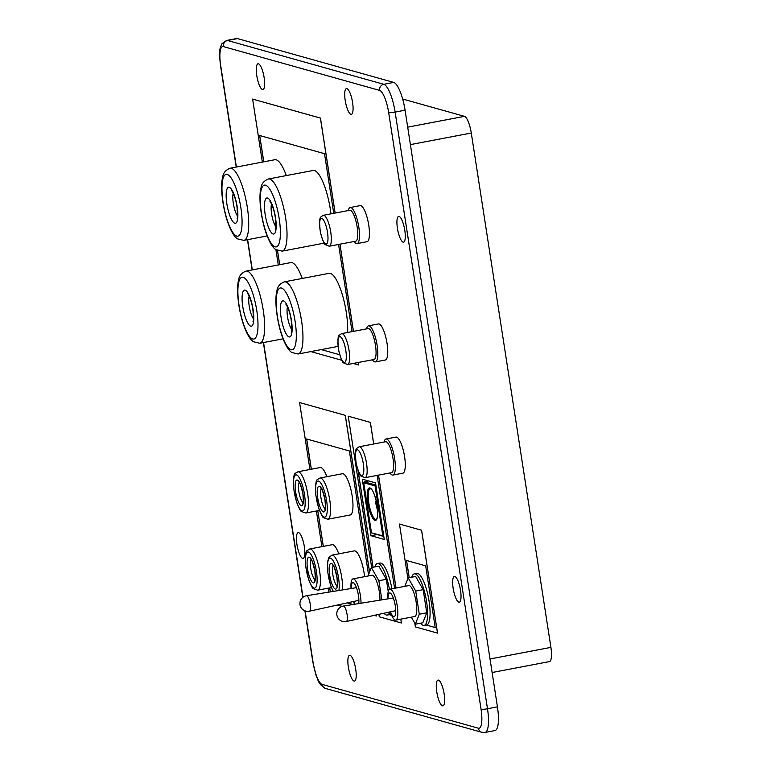 <?xml version="1.0" encoding="UTF-8"?>
<svg xmlns="http://www.w3.org/2000/svg" width="771" height="771" viewBox="0 0 771 771"><rect width="100%" height="100%" fill="white"/><g stroke="black" fill="none" stroke-linecap="round" stroke-linejoin="round"><path stroke-width="1.16" d="M389.422 589.381A26.233 6.91 -100.8 0 0 377.472 563.524A26.233 6.91 -100.8 0 0 374.937 566.878M383.997 613.244A26.233 6.91 -100.8 0 0 387.283 615.065A26.233 6.91 -100.8 0 0 389.74 611.981M388.237 591.617L386.329 579.329L378.802 566.145L371.343 567.562L367.989 576.014M391.032 613.812A26.233 6.91 79.2 0 1 389.769 614.593L387.283 615.065M377.472 563.524L379.958 563.052A26.233 6.91 79.2 0 1 391.89 588.803M381.828 599.848L378.879 580.746L371.343 567.562M386.329 579.329L378.879 580.746M373.068 567.234L358.101 470.541M391.639 615.325L389.326 614.67M362.254 479.148L375.516 482.868L384.276 539.449L371.005 535.729L362.254 479.148M379.93 600.156A15.738 4.144 -100.8 0 0 379.342 591.955A15.738 4.144 -100.8 0 0 372.538 575.282A15.738 4.144 -100.8 0 0 371.979 575.253L353.031 578.857A15.738 4.144 79.2 0 1 353.581 578.886A15.738 4.144 79.2 0 1 358.621 587.733A15.738 4.144 79.2 0 1 360.992 603.211M373.019 567.244L358.004 470.291M355.383 453.329L355.441 452.664M391.658 615.345L389.278 614.68M377.125 475.399L394.598 588.292M376.817 534.631L371.005 535.729M354.496 604.262A15.738 4.144 79.2 0 1 353.504 601.515M351.036 588.533A15.738 4.144 79.2 0 1 353.031 578.857M378.898 614.362L379.274 616.8L401.383 622.997L400.795 619.161M373.675 444.009L370.331 422.392L348.222 416.195L371.651 567.504M395.976 588.032L378.494 475.138M351.19 588.514A12.066 3.18 79.2 0 1 352.781 582.645A12.066 3.18 79.2 0 1 353.205 582.664A12.066 3.18 79.2 0 1 357.474 590.885A12.066 3.18 79.2 0 1 358.727 603.577M354.891 604.194A12.066 3.18 79.2 0 1 353.658 601.476M400.843 619.152L401.383 622.997M373.723 444L370.379 422.383L348.222 416.195M396.024 588.022L378.542 475.129M414.817 623.257L415.386 626.919L437.543 633.116L421.612 530.246L399.465 524.049L407.907 578.607M384.083 442.034A18.359 4.838 79.2 0 1 386.04 438.988L395.986 437.09A18.359 4.838 79.2 0 1 396.631 437.128A18.359 4.838 79.2 0 1 404.38 455.401A18.359 4.838 79.2 0 1 402.848 473.172L392.902 475.061A18.359 4.838 79.2 0 1 389.962 472.951M374.234 615.383L376.383 615.962L376.219 614.95M369.579 572.015L345.321 415.357L299.591 402.558L309.952 469.5M353.176 363.459L358.621 364.991L358.284 362.486M353.465 331.366L339.972 244.185M335.154 213.056L320.457 118.088L252.609 99.083L262.362 162.093M366.562 328.87A18.359 4.838 79.2 0 1 368.519 325.825L378.465 323.936A18.359 4.838 79.2 0 1 379.11 323.974A18.359 4.838 79.2 0 1 386.859 342.247A18.359 4.838 79.2 0 1 385.327 360.009L375.39 361.907A18.359 4.838 79.2 0 1 372.451 359.797M348.251 210.57A18.359 4.838 79.2 0 1 350.207 207.524L360.153 205.635A18.359 4.838 79.2 0 1 360.799 205.664A18.359 4.838 79.2 0 1 368.548 223.937A18.359 4.838 79.2 0 1 367.015 241.709L357.069 243.597A18.359 4.838 79.2 0 1 354.13 241.487M355.72 669.209A13.117 3.46 -100.8 0 0 349.591 655.292A13.117 3.46 -100.8 0 0 348.646 668.823A13.117 3.46 -100.8 0 0 354.496 681.063A13.117 3.46 -100.8 0 0 355.72 669.209M444.154 694.016A13.117 3.46 -100.8 0 0 438.015 680.089A13.117 3.46 -100.8 0 0 437.07 693.621A13.117 3.46 -100.8 0 0 442.92 705.86A13.117 3.46 -100.8 0 0 444.154 694.016M404.785 230.307A13.117 3.46 -100.8 0 0 398.655 216.391A13.117 3.46 -100.8 0 0 397.711 229.922A13.117 3.46 -100.8 0 0 403.561 242.161A13.117 3.46 -100.8 0 0 404.785 230.307M460.528 590.355A13.117 3.46 -100.8 0 0 454.389 576.438A13.117 3.46 -100.8 0 0 453.444 589.969A13.117 3.46 -100.8 0 0 459.294 602.209A13.117 3.46 -100.8 0 0 460.528 590.355M304.314 546.543A13.117 3.46 -100.8 0 0 298.175 532.626A13.117 3.46 -100.8 0 0 297.23 546.157A13.117 3.46 -100.8 0 0 303.08 558.397A13.117 3.46 -100.8 0 0 304.314 546.543M264.154 77.698A13.117 3.46 -100.8 0 0 258.015 63.781A13.117 3.46 -100.8 0 0 257.071 77.312A13.117 3.46 -100.8 0 0 262.921 89.552A13.117 3.46 -100.8 0 0 264.154 77.698M352.578 102.495A13.117 3.46 -100.8 0 0 346.439 88.578A13.117 3.46 -100.8 0 0 345.495 102.109A13.117 3.46 -100.8 0 0 351.345 114.349A13.117 3.46 -100.8 0 0 352.578 102.495M375.853 485.075L364.134 481.788L368.615 480.931M421.612 530.246L399.465 524.049M437.494 633.126L421.564 530.255M386.04 438.988A18.359 4.838 79.2 0 1 386.685 439.027A18.359 4.838 79.2 0 1 394.434 457.299A18.359 4.838 79.2 0 1 392.902 475.061M316.38 511L321.892 546.649M328.321 588.148L328.938 592.109M345.321 415.357L299.591 402.558M376.335 615.971L376.171 614.959M369.54 572.101L345.273 415.367M337.39 605.052L342.112 606.372M358.621 364.991L358.236 362.495M353.417 331.376L339.924 244.195M335.106 213.066L320.399 118.098L252.609 99.083M310.819 351.586L341.832 360.279M275.922 249.659L278.292 264.973M368.519 325.825A18.359 4.838 79.2 0 1 369.164 325.863A18.359 4.838 79.2 0 1 376.923 344.136A18.359 4.838 79.2 0 1 375.39 361.907M350.207 207.524A18.359 4.838 79.2 0 1 350.853 207.563A18.359 4.838 79.2 0 1 358.602 225.836A18.359 4.838 79.2 0 1 357.069 243.597M383.823 536.539L371.449 532.838L382.801 535.835L375.072 485.942L363.729 482.762L371.449 532.655M364.134 481.788L363.729 482.762M375.863 485.104L375.072 485.942M383.534 536.51L382.801 535.835M304.902 610.805L312.833 662.019L316.129 675.56C318.25 679.762 317.71 683.964 325.68 688.493L481.894 732.305L485.036 732.45L494.982 730.561A26.233 6.91 -100.8 0 0 497.44 706.853L405.074 110.195A26.233 6.91 -100.8 0 0 393.721 82.41L237.507 38.598A26.233 6.91 -100.8 0 0 236.581 38.55L226.635 40.439L222.009 43.61C219.427 49.354 218.897 50.317 220.467 65.362A5.243 0.655 -8.8 0 0 220.679 65.506L236.398 167.037M426.122 625.011L435.22 627.565L425.669 565.847L406.51 560.469L409.179 577.71M359.18 446.766L385.625 441.735A15.738 4.144 79.2 0 1 386.175 441.764A15.738 4.144 79.2 0 1 392.825 457.434A15.738 4.144 79.2 0 1 391.514 472.662L365.069 477.692L361.059 476.044C360.057 476.064 358.438 471.881 356.183 463.496C355.103 454.052 355.315 449.001 356.809 448.337L359.18 446.766A15.738 4.144 79.2 0 1 359.739 446.795A15.738 4.144 79.2 0 1 366.389 462.465A15.738 4.144 79.2 0 1 365.069 477.692M347.229 602.893L352.983 604.503M368.528 574.665L349.379 450.958L306.636 438.978L311.32 469.24M317.748 510.739L323.271 546.388M329.689 587.888L330.306 591.887M321.266 349.591L339.722 354.766L321.314 349.581M352.048 331.636L338.556 244.455M333.737 213.326L324.504 153.689L259.654 135.503L263.73 161.833M277.464 250.536L279.661 264.704M341.669 333.612L368.104 328.581A15.738 4.144 79.2 0 1 368.663 328.61A15.738 4.144 79.2 0 1 375.304 344.271A15.738 4.144 79.2 0 1 373.993 359.498L347.557 364.529L343.538 362.881C342.546 362.9 340.917 358.717 338.662 350.342C337.592 340.898 337.794 335.848 339.288 335.183L341.669 333.612A15.738 4.144 79.2 0 1 342.218 333.641A15.738 4.144 79.2 0 1 348.868 349.302A15.738 4.144 79.2 0 1 347.557 364.529M323.348 215.302L349.793 210.271A15.738 4.144 79.2 0 1 350.342 210.3A15.738 4.144 79.2 0 1 356.992 225.97A15.738 4.144 79.2 0 1 355.682 241.198L329.236 246.228L325.227 244.58C324.225 244.6 322.606 240.417 320.35 232.042C319.271 222.597 319.483 217.538 320.977 216.873L323.348 215.302A15.738 4.144 79.2 0 1 323.907 215.34A15.738 4.144 79.2 0 1 330.557 231.001A15.738 4.144 79.2 0 1 329.236 246.228M406.558 560.488L409.228 577.701M426.17 625.002L435.22 627.546M347.278 602.883L353.041 604.493M306.694 438.988L311.368 469.231M317.797 510.73L323.319 546.379M329.737 587.878L330.354 591.877M259.711 135.523L263.788 161.823M277.521 250.556L279.709 264.694M410.403 144.611L471.283 133.017A15.738 4.144 -100.8 0 0 464.47 116.344L402.664 99.016M471.283 133.017L550.908 647.38A15.738 4.144 -100.8 0 1 549.434 661.595L492.12 672.505M414.316 573.855L416.803 573.383A26.233 6.91 79.2 0 1 429.081 601.216A26.233 6.91 79.2 0 1 426.614 624.924L424.127 625.397A26.233 6.91 -100.8 0 0 426.594 601.688A26.233 6.91 -100.8 0 0 414.316 573.855A26.233 6.91 -100.8 0 0 411.781 577.219M327.829 519.23L350.198 514.97A20.981 5.532 -100.8 0 0 352.174 496.004A20.981 5.532 -100.8 0 0 342.353 473.741L319.984 477.991C316.987 480.574 315.223 476.488 315.821 495.136L318.741 508.436C321.199 514.652 322.837 517.755 323.666 517.736L327.829 519.23A20.981 5.532 -100.8 0 0 329.795 500.263A20.981 5.532 -100.8 0 0 319.984 477.991M326.817 476.69A20.981 5.532 -100.8 0 0 320.244 467.534L297.876 471.794C294.879 474.367 293.115 470.291 293.712 488.93L296.633 502.239C299.09 508.455 300.729 511.549 301.557 511.539L305.721 513.023A20.981 5.532 -100.8 0 0 307.696 494.066A20.981 5.532 -100.8 0 0 297.876 471.794M338.768 553.848A20.981 5.532 -100.8 0 0 332.195 544.692L309.817 548.952C306.829 551.525 305.065 547.449 305.663 566.087L308.583 579.397C311.031 585.603 312.669 588.707 313.498 588.697L317.662 590.181A20.981 5.532 -100.8 0 0 319.637 571.215A20.981 5.532 -100.8 0 0 309.817 548.952M364.577 576.66A20.981 5.532 -100.8 0 0 364.114 573.161A20.981 5.532 -100.8 0 0 354.294 550.889L331.925 555.149L328.889 557.5L327.627 561.693L327.762 572.284L330.682 585.594L333.13 591.434M347.615 332.474A36.729 9.676 -100.8 0 0 346.285 312.303A36.729 9.676 -100.8 0 0 329.101 273.339L284.364 281.849C279.854 283.68 277.377 286.658 276.943 290.773C274.89 297.779 275.7 315.291 281.087 333.207C285.762 347.355 289.645 351.2 291.785 352.492L298.098 354.005A36.729 9.676 -100.8 0 0 301.548 320.823A36.729 9.676 -100.8 0 0 284.364 281.849M330.971 213.856A36.729 9.676 -100.8 0 0 330.364 209.433A36.729 9.676 -100.8 0 0 313.18 170.468L268.433 178.978C263.923 180.809 261.456 183.777 261.012 187.902C258.96 194.909 259.769 212.411 265.157 230.327C269.84 244.484 273.724 248.329 275.864 249.621L282.167 251.134A36.729 9.676 -100.8 0 0 285.617 217.952A36.729 9.676 -100.8 0 0 268.433 178.978M302.232 278.447A36.729 9.676 -100.8 0 0 290.792 262.593L246.045 271.103C241.535 272.934 239.058 275.902 238.624 280.027C236.572 287.034 237.381 304.545 242.769 322.461C247.452 336.609 251.327 340.454 253.466 341.746L259.779 343.259A36.729 9.676 -100.8 0 0 263.229 310.077A36.729 9.676 -100.8 0 0 246.045 271.103M286.311 175.576A36.729 9.676 -100.8 0 0 274.861 159.722L230.115 168.232C225.614 170.063 223.137 173.032 222.694 177.157C220.641 184.163 221.45 201.665 226.838 219.581C231.522 233.738 235.406 237.584 237.545 238.875L243.848 240.388A36.729 9.676 -100.8 0 0 247.298 207.206A36.729 9.676 -100.8 0 0 230.115 168.232M376.296 501.343L375.506 501.497A15.738 4.144 -100.8 0 0 377.626 510.431M420.542 623.209A26.233 6.91 -100.8 0 0 424.127 625.397M411.329 617.147L415.347 624.192L422.807 622.775L426.758 612.81L423.173 589.661L415.646 576.477L408.187 577.903L404.833 586.346M415.347 624.192L419.299 614.227L415.723 591.087L408.187 577.903M426.758 612.81L419.299 614.227M423.173 589.661L415.723 591.087M395.754 620.115L414.711 616.511A15.738 4.144 -100.8 0 0 416.186 602.286A15.738 4.144 -100.8 0 0 409.382 585.613A15.738 4.144 -100.8 0 0 408.823 585.584L389.866 589.189A15.738 4.144 79.2 0 1 390.425 589.227A15.738 4.144 79.2 0 1 397.065 604.888A15.738 4.144 79.2 0 1 395.754 620.115A15.738 4.144 79.2 0 1 390.348 611.846M387.88 598.874A15.738 4.144 79.2 0 1 389.866 589.189M388.035 598.845A12.066 3.18 79.2 0 1 389.625 592.976A12.066 3.18 79.2 0 1 390.049 593.005A12.066 3.18 79.2 0 1 395.147 605.013A12.066 3.18 79.2 0 1 394.135 616.684A12.066 3.18 79.2 0 1 390.502 611.808M247.636 239.665L252.319 269.908M263.566 342.536L302.993 597.255M305.104 610.883L313.045 662.164A20.981 5.532 -100.8 0 0 322.124 684.388L478.338 728.2A20.981 5.532 -100.8 0 0 481.056 709.281L388.68 112.624A20.981 5.532 -100.8 0 0 379.602 90.4L223.388 46.588A20.981 5.532 -100.8 0 0 220.679 65.506M485.036 732.45A26.233 6.91 -100.8 0 0 487.494 708.751L395.128 112.094A26.233 6.91 -100.8 0 0 383.785 84.309L227.561 40.497A5.243 5.021 105.7 0 0 223.388 46.588M237.507 38.598L227.561 40.497A26.233 6.91 -100.8 0 0 226.635 40.439M325.68 688.493A5.243 5.021 -74.3 0 1 322.124 684.388M393.721 82.41L383.785 84.309A5.243 5.021 105.7 0 0 379.602 90.4M481.894 732.305A5.243 5.021 -74.3 0 1 478.338 728.2M405.074 110.195L395.128 112.094A5.243 0.655 171.2 0 1 388.68 112.624M497.44 706.853L487.494 708.751A5.243 0.655 171.2 0 1 481.056 709.281M356.472 587.656L306.55 595.723A7.864 2.072 79.2 0 1 306.81 595.732A7.864 2.072 79.2 0 1 310.135 603.539A7.864 2.072 79.2 0 1 309.499 611.172L358.881 600.33M377.106 505.458A16.528 4.356 -100.8 0 0 367.969 489.479A16.528 4.356 -100.8 0 0 372.316 517.534A16.528 4.356 -100.8 0 0 377.106 505.458M407.695 127.157L464.47 116.344M490.028 658.964L550.908 647.38M370.273 488.554A15.738 4.144 -100.8 0 0 369.136 504.793A15.738 4.144 -100.8 0 0 376.152 519.481L376.335 519.394C375.795 520.801 378.918 517.543 377.077 505.439C375.063 494.086 372.181 489.836 371.689 489.556L370.273 488.554M357.648 449.84A13.117 3.46 79.2 0 1 363.825 470.031A13.117 3.46 79.2 0 1 357.445 468.238A13.117 3.46 79.2 0 1 357.648 449.84M340.136 336.686A13.117 3.46 79.2 0 1 346.314 356.867A13.117 3.46 79.2 0 1 339.924 355.074A13.117 3.46 79.2 0 1 340.136 336.686M321.815 218.386A13.117 3.46 79.2 0 1 327.993 238.567A13.117 3.46 79.2 0 1 321.613 236.774A13.117 3.46 79.2 0 1 321.815 218.386M342.44 589.921A20.981 5.532 -100.8 0 0 341.746 577.421A20.981 5.532 -100.8 0 0 331.925 555.149M326.576 500.533A18.359 4.838 -100.8 0 0 316.428 482.771A18.359 4.838 -100.8 0 0 321.256 513.949A18.359 4.838 -100.8 0 0 326.576 500.533M304.468 494.327A18.359 4.838 -100.8 0 0 294.32 476.574A18.359 4.838 -100.8 0 0 299.148 507.752A18.359 4.838 -100.8 0 0 304.468 494.327M316.418 571.484A18.359 4.838 -100.8 0 0 306.26 553.723A18.359 4.838 -100.8 0 0 311.089 584.91A18.359 4.838 -100.8 0 0 316.418 571.484M338.903 590.499A18.359 4.838 -100.8 0 0 338.517 577.681A18.359 4.838 -100.8 0 0 331.463 558.715A18.359 4.838 -100.8 0 0 327.579 569.037A18.359 4.838 -100.8 0 0 333.361 591.396M295.1 321.353A31.476 8.298 -100.8 0 0 277.695 290.908A31.476 8.298 -100.8 0 0 285.974 344.367A31.476 8.298 -100.8 0 0 295.1 321.353M279.169 218.482A31.476 8.298 -100.8 0 0 261.774 188.037A31.476 8.298 -100.8 0 0 270.052 241.487A31.476 8.298 -100.8 0 0 279.169 218.482M256.782 310.607A31.476 8.298 -100.8 0 0 239.376 280.162A31.476 8.298 -100.8 0 0 247.655 333.612A31.476 8.298 -100.8 0 0 256.782 310.607M240.86 207.736A31.476 8.298 -100.8 0 0 223.455 177.291A31.476 8.298 -100.8 0 0 231.734 230.741A31.476 8.298 -100.8 0 0 240.86 207.736M325.102 500.119A13.117 3.46 -100.8 0 0 317.854 487.426A13.117 3.46 -100.8 0 0 321.305 509.708A13.117 3.46 -100.8 0 0 325.102 500.119M302.993 493.922A13.117 3.46 -100.8 0 0 295.746 481.229A13.117 3.46 -100.8 0 0 299.196 503.502A13.117 3.46 -100.8 0 0 302.993 493.922M314.944 571.07A13.117 3.46 -100.8 0 0 307.687 558.387A13.117 3.46 -100.8 0 0 311.137 580.659A13.117 3.46 -100.8 0 0 314.944 571.07M337.043 577.267A13.117 3.46 -100.8 0 0 329.795 564.584A13.117 3.46 -100.8 0 0 333.245 586.856A13.117 3.46 -100.8 0 0 337.043 577.267M291.419 320.322A18.359 4.838 -100.8 0 0 281.261 302.56A18.359 4.838 -100.8 0 0 286.089 333.747A18.359 4.838 -100.8 0 0 291.419 320.322M275.488 217.451A18.359 4.838 -100.8 0 0 265.34 199.689A18.359 4.838 -100.8 0 0 270.168 230.866A18.359 4.838 -100.8 0 0 275.488 217.451M253.1 309.576A18.359 4.838 -100.8 0 0 242.942 291.814A18.359 4.838 -100.8 0 0 247.77 323.001A18.359 4.838 -100.8 0 0 253.1 309.576M237.169 206.705A18.359 4.838 -100.8 0 0 227.021 188.943A18.359 4.838 -100.8 0 0 231.849 220.12A18.359 4.838 -100.8 0 0 237.169 206.705M321.372 488.698A10.495 2.766 -100.8 0 0 321.189 499.126A10.495 2.766 -100.8 0 0 325.189 508.764M299.264 482.492A10.495 2.766 -100.8 0 0 299.081 492.929A10.495 2.766 -100.8 0 0 303.09 502.567M311.214 559.65A10.495 2.766 -100.8 0 0 311.031 570.077A10.495 2.766 -100.8 0 0 315.031 579.715M333.313 565.847A10.495 2.766 -100.8 0 0 333.13 576.284A10.495 2.766 -100.8 0 0 337.139 585.912M287.467 306.877A13.117 3.46 -100.8 0 0 287.834 318.577A13.117 3.46 -100.8 0 0 291.785 329.593M271.537 204.007A13.117 3.46 -100.8 0 0 271.912 215.707A13.117 3.46 -100.8 0 0 275.864 226.722M249.149 296.131A13.117 3.46 -100.8 0 0 249.515 307.831A13.117 3.46 -100.8 0 0 253.476 318.847M233.218 193.251A13.117 3.46 -100.8 0 0 233.594 204.961A13.117 3.46 -100.8 0 0 237.545 215.976M393.316 597.997L343.394 606.054A7.864 2.072 79.2 0 1 343.654 606.073A7.864 2.072 79.2 0 1 346.979 613.87A7.864 2.072 79.2 0 1 346.343 621.503L395.725 610.661M220.467 65.362L236.215 167.076M247.452 239.704L252.136 269.946M263.383 342.575L302.83 597.39M363.661 482.54L371.449 532.838M306.55 595.723A7.874 7.874 0 0 0 300.073 604.956A7.874 7.874 0 0 0 309.499 611.172M305.721 513.023L319.445 510.412M317.662 590.181L331.385 587.569M298.098 354.005L338.064 346.401M282.167 251.134L324.167 243.135M259.779 343.259L283.044 338.835M243.848 240.388L267.113 235.955M321.941 488.303L320.919 488.149C321.517 487.311 322.876 491.281 324.996 500.042C325.516 506.769 325.507 509.891 324.967 509.438L325.863 508.918M299.832 482.106L298.811 481.952C299.408 481.114 300.777 485.075 302.887 493.845C303.408 500.562 303.398 503.694 302.858 503.232L303.764 502.721M311.783 559.254L310.752 559.11C311.359 558.271 312.718 562.232 314.838 571.003C315.358 577.72 315.349 580.852 314.809 580.39L315.705 579.869M333.882 565.461L332.86 565.307C333.467 564.468 334.826 568.429 336.937 577.2C337.467 583.917 337.457 587.049 336.908 586.586L337.814 586.076M286.928 304.95L286.031 304.487C285.048 302.454 289.665 309.267 291.207 320.177C291.891 329.256 291.93 333.313 291.332 332.34L291.997 331.578M271.006 202.079L270.101 201.617C269.127 199.573 273.744 206.397 275.276 217.306C275.96 226.385 276.008 230.442 275.401 229.469L276.076 228.708M248.609 294.204L247.713 293.741C246.73 291.708 251.346 298.522 252.888 309.431C253.572 318.51 253.611 322.567 253.013 321.594L253.678 320.832M232.688 191.333L231.782 190.871C230.808 188.828 235.425 195.651 236.957 206.561C237.641 215.639 237.69 219.696 237.083 218.723L237.757 217.962M343.394 606.054A7.874 7.874 0 0 0 336.917 615.297A7.874 7.874 0 0 0 346.343 621.503"/></g></svg>

